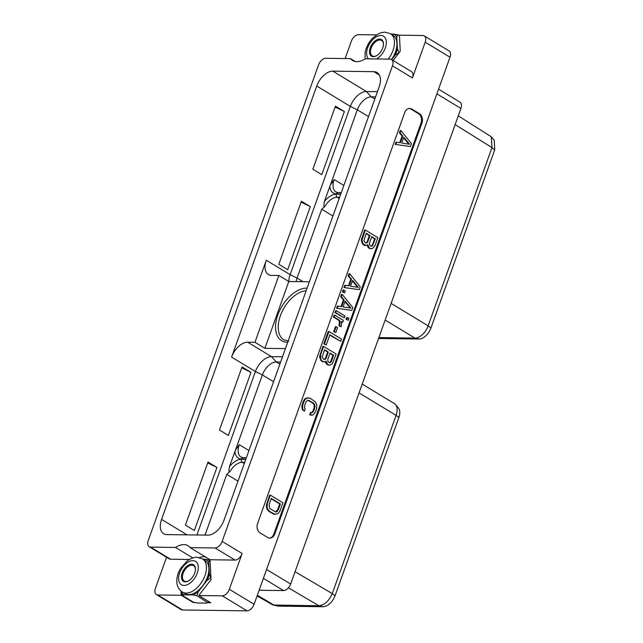 <?xml version="1.0" encoding="UTF-8"?>
<svg xmlns="http://www.w3.org/2000/svg" width="643" height="643" viewBox="0 0 643 643"><rect width="100%" height="100%" fill="white"/><g stroke="black" fill="none" stroke-linecap="round" stroke-linejoin="round"><path stroke-width="0.96" d="M449.996 57.211L425.208 42.181A7.29 4.292 -58.8 0 0 424.284 35.887L449.063 50.91A7.29 4.292 121.2 0 1 449.996 57.211L254.106 604.291A7.29 4.292 121.2 0 1 247.033 610.85L222.245 595.828A7.29 4.292 -58.8 0 0 229.326 589.261L242.13 553.519A7.29 4.292 121.2 0 1 235.049 560.077L210.124 559.748L190.159 547.643L215.084 547.973A7.29 4.292 -58.8 0 0 222.156 541.406L392.447 65.827A7.29 4.292 -58.8 0 0 391.515 59.534A7.29 4.292 -58.8 0 0 390.108 59.148L365.184 58.818A21.452 12.627 121.2 0 1 352.677 60.522A21.452 12.627 121.2 0 1 350.564 58.626L355.338 61.519M247.033 610.85L182.572 609.998A7.29 4.292 121.2 0 1 181.157 609.612L156.378 594.59A7.29 4.292 -58.8 0 0 157.784 594.976L181.246 595.281L193.165 602.515L195.022 602.539M207.384 602.7L210.703 602.74L198.783 595.514L222.245 595.828M181.029 591.086L182.443 595.539L193.43 602.202L197.353 602.973L206.419 603.094L209.015 601.719M193.141 602.025L193.165 602.515M182.443 595.539L183.938 594.839A20.97 12.346 -58.8 0 1 181.053 591.592L181.246 595.281M166.561 557.256L155.453 588.289A7.29 4.292 -58.8 0 0 156.378 594.59M189.331 559.474L170.588 559.225A7.29 4.292 121.2 0 1 169.181 558.839L149.208 546.735A7.29 4.292 -58.8 0 0 150.623 547.121L175.547 547.45A21.452 12.627 121.2 0 1 188.053 545.738A21.452 12.627 121.2 0 1 190.159 547.643M199.306 557.594A21.452 12.627 121.2 0 1 205.358 556.854M198.783 595.514L211.041 579.648L210.028 560.069L202.762 559.04M149.208 546.735A7.29 4.292 -58.8 0 1 148.284 540.433L318.566 64.855A7.29 4.292 -58.8 0 1 325.647 58.296L350.564 58.626M345.122 58.553L351.335 41.208A7.29 4.292 -58.8 0 1 358.416 34.65L376.428 34.891M332.809 71.14L373.856 71.678A16.565 9.749 -58.8 0 1 377.055 72.555A16.565 9.749 -58.8 0 1 379.161 86.861L223.989 520.227A16.565 9.749 121.2 0 1 207.914 535.129L166.875 534.59A16.565 9.749 121.2 0 1 163.676 533.714A16.565 9.749 121.2 0 1 161.57 519.407L316.742 86.033A16.565 9.749 -58.8 0 1 332.809 71.14L366.43 91.515L377.441 91.66M424.284 35.887A7.29 4.292 -58.8 0 0 422.877 35.502L399.416 35.188L400.243 51.231L399.014 52.847L397.422 48.78L396.779 37.165L397.808 34.69L390.791 33.878M425.208 42.181L412.412 77.932L392.447 65.827M388.235 59.124A19.403 11.421 -58.8 0 0 390.51 33.701L392.994 35.212A19.403 11.421 -58.8 0 1 391.515 59.534L411.48 71.638A7.29 4.292 121.2 0 1 412.412 77.932M399.014 52.847L393.09 60.482M399.44 35.678L397.808 34.69M391.675 59.622L395.132 55.169L398.813 52.726M396.779 37.165A20.97 12.346 -58.8 0 0 393.894 33.918M395.132 55.169A20.97 12.346 -58.8 0 0 397.422 48.78M379.627 39.078A9.701 5.715 121.2 0 1 383.477 44.359A9.701 5.715 121.2 0 1 376.589 55.724A9.701 5.715 121.2 0 1 373.326 56.688A9.701 5.715 121.2 0 1 370.215 47.799A9.701 5.715 121.2 0 1 379.627 39.078M376.838 55.579A8.978 5.289 121.2 0 1 374.049 56.343A8.978 5.289 121.2 0 1 372.313 55.869A8.978 5.289 121.2 0 1 371.742 46.754A8.978 5.289 121.2 0 1 379.892 40.027A8.978 5.289 121.2 0 1 381.629 40.501A8.978 5.289 121.2 0 1 383.461 44.648M421.953 123.022A7.081 5.409 90.8 0 0 419.365 113.634L411.914 109.117A7.081 5.409 90.8 0 0 409.704 108.466A7.081 5.409 90.8 0 0 404.72 112.573L257.562 523.571A7.081 5.409 90.8 0 0 260.158 532.967L267.601 537.476A7.081 5.409 90.8 0 0 269.811 538.127A7.081 5.409 90.8 0 0 274.794 534.02L421.953 123.022L421.028 123.014A7.081 5.409 90.8 0 0 418.432 113.618L410.99 109.101A7.081 5.409 90.8 0 0 409.245 108.482M175.547 547.45L192.828 557.931M269.345 538.095A7.081 5.409 90.8 0 0 273.87 534.003L421.028 123.014M365.28 230.009L364.581 230.001L361.278 240.16L362.982 244.573L365.264 245.53L367.812 244.75L369.227 247.941L371.244 248.745L372.691 248.359L374.885 245.891L377.843 237.629L365.28 230.009L361.969 240.169L362.99 243.737L365.963 245.538M367.129 245.232L368.527 247.933L371.244 248.745M308.785 397.848L305.192 398.612L303.279 401.232L301.824 406.191L302.451 409.953L304.444 411.199L305.248 408.964L304.549 408.12L304.613 405.347L306.43 401.136L308.302 400.267L313.406 402.952L314.853 405.042L314.797 407.831L313.712 410.861L312.12 412.71L311.172 412.557L310.376 414.791L311.935 415.29L313.519 414.55L315.432 411.938L316.541 408.86L316.846 405.259L315.432 401.883L310.248 398.314L307.458 397.888L304.854 399.681L302.869 404.318L302.564 407.911L303.15 409.961L304.444 411.199M307.933 400.34L312.707 402.944L314.162 405.034L314.097 407.823L313.012 410.853L311.525 412.613M311.172 412.557L310.473 412.549L309.677 414.783L311.935 415.29M402.076 136.067L402.775 136.075L400.388 142.73L396.04 142.159L395.236 144.402L410.467 146.532L411.488 143.67L400.894 130.553L400.195 130.545L399.391 132.788L402.076 136.067L399.729 142.633M270.349 495.134L269.658 495.126L266.347 505.277L266.974 509.015L269.015 511.515L274.448 514.4L278.041 513.636L279.962 511.016L282.92 502.754L270.349 495.134L267.392 503.397L267.086 506.997L267.665 509.031L269.706 511.531L275.148 514.408M350.829 279.199L351.52 279.207L349.141 285.862L344.785 285.291L343.981 287.534L359.212 289.663L360.241 286.802L349.647 273.685L348.948 273.677L348.144 275.919L350.829 279.199L348.482 285.757M343.788 290.033L343.097 290.017L342.414 291.914L344.584 292.814L345.259 290.925L343.788 290.033L343.113 291.922L344.584 292.814M343.41 299.927L344.101 299.935L341.722 306.59L337.366 306.02L336.562 308.262L351.793 310.392L352.822 307.531L342.221 294.406L341.529 294.398L340.726 296.648L343.41 299.927L341.055 306.486M336.369 310.754L335.67 310.746L334.995 312.643L344.294 317.867L344.969 315.97L336.369 310.754L335.694 312.651L344.294 317.867M347.461 317.481L346.77 317.473L346.095 319.37L348.257 320.27L348.932 318.373L347.461 317.481L346.786 319.378L348.257 320.27M334.786 315.174L334.095 315.166L333.412 317.055L338.748 320.294L339.416 321.902L338.974 325.808L341.144 326.708L341.618 323.517L341.232 321.387L342.711 322.288L343.394 320.391L334.786 315.174L334.111 317.071L339.44 320.302L340.115 321.91L339.673 325.816L341.144 326.708M341.377 321.886L342.711 322.288M336.112 326.732L335.421 326.724L333.645 331.675L335.815 332.576L337.583 327.625L336.112 326.732L334.344 331.684L335.815 332.576M328.951 331.483L328.251 331.475L323.799 343.901L326.234 344.961L329.883 334.77L340.718 341.337L341.513 339.102L328.951 331.483L324.498 343.909L326.234 344.961M329.763 335.107L340.718 341.337M325.446 361.647L326.154 363.512L327.922 365.007L329.562 365.168L332.31 363.882L336.16 354.052L323.598 346.432L320.64 354.695L320.6 358.464L321.99 361.004L324.281 361.961L326.13 361.165L327.544 364.364L329.562 365.168M323.598 346.432L322.899 346.424L319.587 356.584L321.299 360.988L324.281 361.961M361.623 238.264L362.322 238.272M361.278 240.16L361.969 240.169M369.612 248.592L370.304 248.6M368.527 247.933L369.227 247.941M367.836 247.089L368.535 247.097M367.129 245.393L367.828 245.401M364.324 245.385L365.023 245.393M362.982 244.573L363.681 244.581M362.29 243.729L362.99 243.737M361.591 242.041L362.282 242.049M375.311 238.81L372.434 245.98L370.312 245.883L369.395 244.139L369.492 243.006L371.758 236.664L375.311 238.81L374.62 238.802L372.345 245.144L373.044 245.152M365.537 242.982L363.85 240.771L366.213 233.296L370.03 235.611L367.756 241.953L367.153 242.781L365.537 242.982M371.638 237.002L374.62 238.802M372.345 245.144L371.164 246.245M371.742 245.972L372.434 245.98M366.092 233.634L369.331 235.603L367.065 241.945L365.875 243.038M369.331 235.603L370.03 235.611M367.065 241.945L367.756 241.953M366.454 242.773L367.153 242.781M309.677 414.783L310.376 414.791M312.281 412.026L312.972 412.034M313.012 410.853L313.712 410.861M314.097 407.823L314.797 407.831M314.314 406.336L315.014 406.344M314.162 405.034L314.853 405.042M313.623 403.908L314.323 403.917M312.707 402.944L313.406 402.952M308.761 400.557L309.46 400.565M302.451 409.953L303.15 409.961M301.864 407.903L302.564 407.911M301.824 406.191L302.523 406.199M302.178 404.31L302.869 404.318M303.279 401.232L303.97 401.24M304.163 399.673L304.854 399.681M305.192 398.612L305.891 398.62M306.767 397.88L307.458 397.888M395.236 144.402L410.467 146.532M396.731 142.167L395.927 144.418M399.391 132.788L400.091 132.796L402.775 136.075M400.894 130.553L400.091 132.796M409.607 144.273L401.738 143.059L403.836 137.216L409.607 144.273M403.627 137.795L408.819 144.153M272.994 513.926L273.685 513.942M269.015 511.515L269.706 511.531M267.801 510.365L268.493 510.373M266.974 509.015L267.665 509.031M266.395 506.989L267.086 506.997M266.347 505.277L267.046 505.285M266.7 503.389L267.392 503.397M280.38 503.935L278.234 509.947L276.635 511.796L275.622 511.989L269.61 508.34L269.136 504.425L271.282 498.421L280.38 503.935L279.689 503.927L277.535 509.931L278.234 509.947M277.535 509.931L275.308 511.908M271.161 498.759L279.689 503.927M276.803 511.105L277.495 511.121M275.935 511.788L276.635 511.796M343.981 287.534L359.212 289.663M345.484 285.299L344.68 287.542M348.144 275.919L348.844 275.927L351.52 279.207M349.647 273.685L348.844 275.927M358.36 287.405L350.491 286.191L352.581 280.348L358.36 287.405M352.372 280.927L357.572 287.276M342.414 291.914L343.113 291.922M336.562 308.262L351.793 310.392M338.065 306.028L337.262 308.27M340.726 296.648L341.417 296.656L344.101 299.935M342.221 294.406L341.417 296.656M350.933 308.126L343.073 306.92L345.162 301.069L350.933 308.126M344.953 301.655L350.146 308.005M334.995 312.643L335.694 312.651M346.095 319.37L346.786 319.378M333.412 317.055L334.111 317.071M338.748 320.294L339.44 320.302M338.974 325.808L339.673 325.816M339.456 323.533L340.155 323.55M339.416 321.902L340.115 321.91M333.645 331.675L334.344 331.684M323.799 343.901L324.498 343.909M325.446 361.816L326.146 361.824M322.641 361.808L323.341 361.816M321.299 360.988L321.99 361.004M320.608 360.144L321.299 360.16M319.901 358.456L320.6 358.464M319.587 356.584L320.286 356.592M319.941 354.687L320.64 354.695M327.922 365.007L328.621 365.023M326.845 364.356L327.544 364.364M326.154 363.512L326.853 363.52M333.629 355.233L331.354 361.575L330.012 362.748L328.629 362.306L327.978 361.511L327.809 359.421L330.076 353.079L333.629 355.233L332.929 355.225L330.663 361.567L331.354 361.575M323.847 359.405L322.159 357.195L324.53 349.72L328.34 352.034L326.073 358.376L325.462 359.204L323.847 359.405M330.663 361.567L329.481 362.66M329.955 353.425L332.929 355.225M330.052 362.395L330.751 362.403M324.41 350.057L327.649 352.018L325.374 358.36L324.193 359.461M327.649 352.018L328.34 352.034M325.374 358.36L326.073 358.376M324.771 359.188L325.462 359.204M288.836 281.513A16.565 9.749 121.2 0 1 290.114 274.665L350.355 106.416A16.565 9.749 121.2 0 1 366.43 91.515L371.284 96.844A14.403 8.48 -58.8 0 0 357.307 109.808L350.355 106.416L316.742 86.033M296.142 281.61A14.403 8.48 121.2 0 1 297.066 278.049L290.114 274.665L266.282 260.214L231.593 357.09A16.565 9.749 121.2 0 1 247.668 342.197L254.949 342.293L264.884 348.313L288.803 281.513L309.363 281.779M196.903 534.984L255.424 371.541L231.593 357.09M310.312 206.636L287.718 269.722L278.805 264.313L301.398 201.227L310.312 206.636L301.077 202.135M216.924 467.437L194.339 530.523L185.425 525.114L208.019 462.036L216.924 467.437L207.689 462.936M344.359 111.536L335.445 106.135L312.86 169.213L321.773 174.623L344.359 111.536L335.124 107.035M250.979 372.337L228.394 435.424L219.48 430.022L242.065 366.936L250.979 372.337L241.744 367.836M374.813 98.99L371.284 96.844L375.56 96.9M343.868 185.425L334.159 179.542L330.381 185.007L324.337 201.613C323.622 206.041 323.815 207.657 324.9 206.459L321.709 209.224L297.066 278.049L303.078 281.698M330.381 185.007L357.307 109.808L368.511 116.6M244.718 462.333L242.258 462.301A14.403 8.48 -58.8 0 0 229.969 471.584C228.884 472.79 228.699 471.166 229.406 466.738L235.451 450.132L239.236 444.667A14.403 8.48 -58.8 0 0 241.061 457.109L243.142 457.655A2.267 1.728 90.8 0 0 241.551 458.973L245.899 459.03M229.969 471.584L226.778 474.349L205.029 535.089M235.451 450.132L262.376 374.933A14.403 8.48 -58.8 0 1 276.361 361.969L280.637 362.025M278.483 606.14L272.986 605.023L318.896 605.746C324.506 605.095 328.967 601.044 332.27 593.593L335.059 595.764C332.19 602.483 328.243 606.132 323.236 606.727L278.483 606.14L274.151 605.159L257.337 595.273M359.067 392.897L396.096 415.346A13.616 8.013 -58.8 0 0 395.574 404.624L398.395 407.975A12.185 7.177 121.2 0 1 398.861 417.572L335.059 595.764M395.574 404.624A13.616 8.013 -58.8 0 0 394.368 403.587L362.218 384.096M398.861 417.572L396.096 415.346L332.294 593.537M257.096 595.957L272.986 605.023M259.37 589.599L260.487 590.282L283.555 590.579A7.29 4.292 121.2 0 0 290.636 584.021L460.918 108.442L436.87 93.862M438.558 89.152L459.986 102.141A7.29 4.292 121.2 0 1 460.918 108.442M458.258 115.861L491.316 136.79L491.967 147.593L428.142 325.84L430.914 328.067A12.185 7.177 121.2 0 1 419.083 339.022L378.55 338.491M491.316 136.79L494.242 140.27L494.716 149.867L430.914 328.067M385.157 320.037L414.928 338.089L378.864 337.607M419.083 339.022L414.928 338.089A13.616 8.013 -58.8 0 0 428.142 325.84L391.113 303.392M266.282 260.214A16.565 9.749 -58.8 0 0 268.388 274.521A16.565 9.749 -58.8 0 0 271.587 275.397L278.869 275.485L288.803 281.513M285.444 348.586L264.884 348.313M282.51 356.785L271.499 356.64A16.565 9.749 -58.8 0 0 255.424 371.541L262.376 374.933L273.58 381.725M278.869 275.485L254.949 342.293M209.055 601.735A21.082 12.41 -58.8 0 1 208.477 602.081L207.641 602.563L196.927 595.731L198.181 591.817L207.094 580.332L210.775 577.888L209.385 573.942L208.742 562.328A20.97 12.346 -58.8 0 0 205.856 559.08M183.938 594.839L193.004 594.96L196.927 595.731M207.094 580.332A20.97 12.346 -58.8 0 0 209.385 573.942M193.004 594.96A20.97 12.346 -58.8 0 0 198.181 591.817M204.956 560.375A19.403 11.421 121.2 0 1 206.194 580.05A19.403 11.421 121.2 0 1 188.592 594.574A19.403 11.421 -58.8 0 1 184.838 593.553L182.355 592.042A19.403 11.421 -58.8 0 0 186.108 593.071A19.403 11.421 121.2 0 0 203.718 578.539A19.403 11.421 121.2 0 0 202.473 558.863L204.956 560.375M208.742 562.328L209.771 559.852M185.288 581.851A9.701 5.715 121.2 0 1 182.178 572.961A9.701 5.715 121.2 0 1 191.59 564.241A9.701 5.715 121.2 0 1 195.44 569.521A9.701 5.715 121.2 0 1 188.552 580.886A9.701 5.715 121.2 0 1 185.288 581.851M188.801 580.742A8.978 5.289 121.2 0 1 186.02 581.505A8.978 5.289 121.2 0 1 184.284 581.031A8.978 5.289 121.2 0 1 183.705 571.916A8.978 5.289 121.2 0 1 191.855 565.189A8.978 5.289 121.2 0 1 193.591 565.663A8.978 5.289 121.2 0 1 195.424 569.811M254.106 604.291L229.326 589.261M182.572 609.998L157.784 594.976M376.549 58.963A13.656 8.037 -58.8 0 0 386.081 45.09A13.656 8.037 -58.8 0 0 380.913 35.486A13.656 8.037 121.2 0 0 368.953 44.865A13.656 8.037 121.2 0 0 368.503 58.859M242.13 553.519L222.156 541.406M235.049 560.077L215.084 547.973M170.588 559.225L150.623 547.121M419.365 113.634L418.432 113.618M274.794 534.02L273.87 534.003M411.914 109.117L410.99 109.101M379.314 74.99L373.856 71.678M187.041 534.855L161.57 519.407M340.718 194.234L336.361 194.178A16.67 9.814 -58.8 0 0 324.337 201.613M329.867 186.165A16.67 9.814 -58.8 0 0 336.474 193.848L340.83 193.905M341.304 192.578L338.073 192.53A2.267 1.728 90.8 0 0 336.474 193.848M334.159 179.542A14.403 8.48 -58.8 0 0 335.992 191.984L338.073 192.53M339.649 197.208L337.189 197.176A14.403 8.48 -58.8 0 0 324.9 206.459M339.215 198.406L337.189 197.176A2.267 1.728 -89.2 0 1 336.361 194.178M245.787 459.359L241.43 459.303A16.67 9.814 -58.8 0 0 229.406 466.738M234.944 451.29A16.67 9.814 -58.8 0 0 241.551 458.973M248.937 450.55L239.236 444.667M244.292 463.531L242.258 462.301A2.267 1.728 -89.2 0 1 241.43 459.303M237.982 481.149L226.778 474.349M288.418 587.815L318.896 605.746L323.236 606.727M295.049 571.691L332.27 593.593M263.397 578.362L283.555 590.579M266.588 569.441L290.636 584.021M491.967 147.593L455.131 124.589M491.951 147.641L494.716 149.867M307.089 288.144A29.787 17.538 -58.8 0 0 306.719 288.136A29.787 17.538 -58.8 0 0 277.816 314.925A29.787 17.538 -58.8 0 0 287.357 342.221A29.787 17.538 -58.8 0 0 287.726 342.221M279.89 364.115L276.361 361.969L271.499 356.64L247.668 342.197M332.913 216.016L321.709 209.224M306.172 290.708A27.882 16.413 -58.8 0 0 281.714 312.394A27.882 16.413 -58.8 0 0 283.901 339.817L288.699 341.111M192.876 560.648A13.656 8.037 -58.8 0 0 179.63 572.929A13.656 8.037 -58.8 0 0 184.002 585.443A13.656 8.037 121.2 0 0 197.248 573.162A13.656 8.037 121.2 0 0 192.876 560.648M390.51 33.701L384.964 32.15L381.339 32.624L378.43 33.741L372.104 38.572L368.736 43.025L366.205 48.305L365.095 52.589L365.12 58.859M243.142 457.655L246.382 457.703M182.355 592.042C177.018 588.329 176.664 582.88 176.801 580.541C176.946 576.409 178.207 572.358 180.579 568.388L187.338 560.784C191.735 558.052 194.933 556.894 196.927 557.312L202.473 558.863"/></g></svg>
